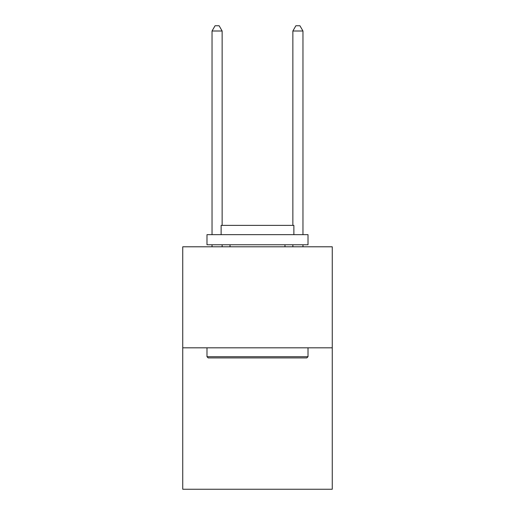 <?xml version="1.0" encoding="UTF-8"?>
<svg xmlns="http://www.w3.org/2000/svg" width="515" height="515" viewBox="0 0 515 515"><rect width="100%" height="100%" fill="white"/><g stroke="black" fill="none" stroke-linecap="round" stroke-linejoin="round"><path stroke-width="0.77" d="M332.259 347.818L332.259 489.25L182.741 489.25L182.741 246.794L332.259 246.794L332.259 347.818L182.741 347.818M208.202 357.919L206.985 356.708L308.015 356.708L306.798 357.919L208.202 357.919M308.015 234.666L308.015 244.773L206.985 244.773L206.985 234.666L308.015 234.666M221.128 234.666L221.128 225.377L293.872 225.377L293.872 234.666M308.015 347.818L308.015 356.708M206.985 347.818L206.985 356.708M284.982 244.773L284.982 246.794M230.018 244.773L230.018 246.794M222.139 225.377L222.139 31.003L212.038 31.003L212.038 234.666M212.038 244.773L212.038 246.794M222.139 244.773L222.139 246.794M212.038 31.003L215.07 25.75L219.113 25.75L222.139 31.003M302.962 246.794L302.962 244.773M302.962 234.666L302.962 31.003L292.861 31.003L292.861 225.377M292.861 246.794L292.861 244.773M292.861 31.003L295.887 25.75L299.93 25.75L302.962 31.003"/></g></svg>
